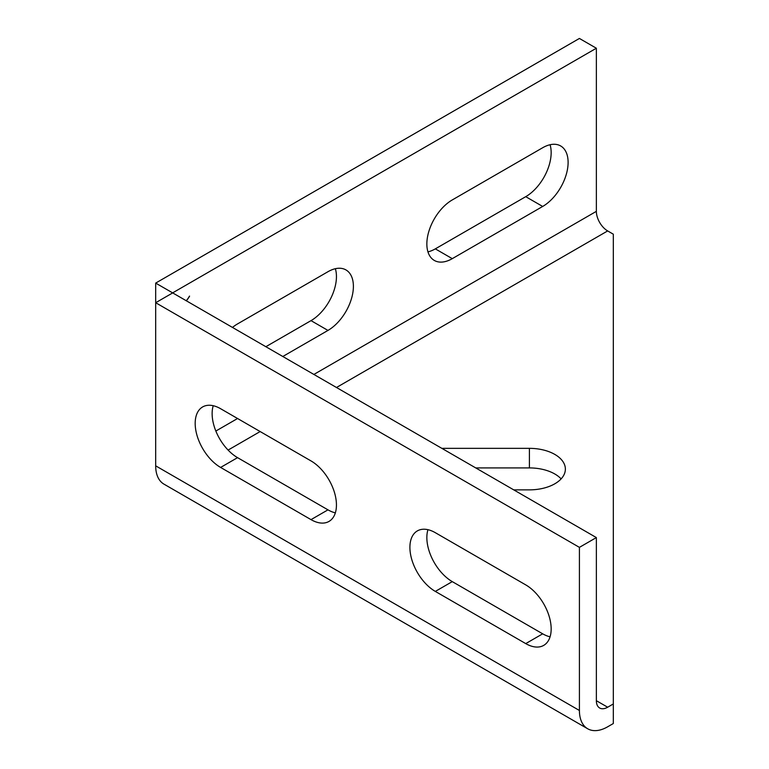 <?xml version="1.0" encoding="UTF-8"?>
<svg xmlns="http://www.w3.org/2000/svg" width="769" height="769" viewBox="0 0 769 769"><rect width="100%" height="100%" fill="white"/><g stroke="black" fill="none" stroke-linecap="round" stroke-linejoin="round"><path stroke-width="1.15" d="M542.683 147.735A35.96 20.763 -60 0 1 560.668 145.956A35.96 20.763 -60 0 1 568.108 162.413A35.96 20.763 -60 0 1 542.683 206.457L452.278 258.653A35.96 20.763 -60 0 1 434.302 260.431A35.96 20.763 -60 0 1 428.785 231.623A35.96 20.763 -60 0 1 452.278 199.93L542.683 147.735M550.066 144.735A35.96 20.763 -60 0 1 551.162 152.627A35.96 20.763 -60 0 1 525.736 196.672L435.321 248.868A35.96 20.763 -60 0 1 427.949 251.867M232.43 327.459A35.96 20.763 -60 0 1 237.563 323.903L327.969 271.707A35.96 20.763 -60 0 1 345.944 269.919A35.96 20.763 -60 0 1 353.394 286.385A35.96 20.763 -60 0 1 327.969 330.42L282.761 356.518M335.351 268.708A35.96 20.763 -60 0 1 336.447 276.6A35.96 20.763 -60 0 1 311.012 320.635L265.814 346.732M441.81 448.346L529.408 448.346A35.96 20.763 180 0 1 565.369 469.109A35.96 20.763 180 0 1 529.408 489.863L513.721 489.863M607.664 707.22A15.986 9.228 -60 0 1 599.676 708.009A15.986 9.228 -60 0 1 596.36 700.694L607.664 707.22L613.316 703.952L613.316 234.189L607.664 230.931L336.447 387.518M561.12 478.895A35.96 20.763 0 0 0 529.408 467.917L475.713 467.917M587.689 728.772A39.959 23.07 -60 0 1 579.413 710.479L155.684 465.841A39.959 23.07 120 0 0 163.96 484.134L587.689 728.772A39.959 23.07 -60 0 0 607.664 726.792L613.316 723.533L613.316 703.952M313.839 374.465L596.36 211.35A15.986 9.228 -120 0 0 607.664 230.931M579.413 710.479L579.413 547.365L596.36 537.579L596.36 700.694M596.36 211.35L596.36 48.236L579.413 38.45L155.684 283.088L155.684 302.726L579.413 547.365M427.949 529.687A35.96 20.763 -120 0 0 452.278 581.624L542.683 633.819A35.96 20.763 -120 0 0 550.066 636.809M213.224 405.724A35.96 20.763 -120 0 0 237.563 457.651L327.969 509.847A35.96 20.763 -120 0 0 335.351 512.846M596.36 48.236L172.641 292.874L596.36 537.579M186.204 300.775A15.822 9.132 120 0 0 189.501 296.094L189.587 296.132A15.986 9.228 -60 0 1 186.281 300.823M435.321 532.686A35.96 20.763 -120 0 0 417.346 530.908A35.96 20.763 -120 0 0 411.838 559.717A35.96 20.763 -120 0 0 435.321 591.409L525.736 643.605A35.96 20.763 -120 0 0 543.712 645.383A35.96 20.763 -120 0 0 549.229 616.565A35.96 20.763 -120 0 0 525.736 584.882L435.321 532.686M220.607 408.714A35.96 20.763 -120 0 0 202.632 406.936A35.96 20.763 -120 0 0 197.114 435.754A35.96 20.763 -120 0 0 220.607 467.437L311.012 519.633A35.96 20.763 -120 0 0 328.997 521.42A35.96 20.763 -120 0 0 334.505 492.602A35.96 20.763 -120 0 0 311.012 460.919L220.607 408.714M155.684 465.841L155.684 302.726L172.641 292.941M155.684 283.088L172.641 292.874M260.162 431.553L228.085 450.076M529.408 448.346L529.408 467.917M215.849 431.044L237.563 418.509M525.736 643.605L542.683 633.819M435.321 591.409L452.278 581.624M311.012 519.633L327.969 509.847M220.607 467.437L237.563 457.651M525.736 196.672L542.683 206.457M452.278 258.653L435.321 248.868M311.012 320.635L327.969 330.42"/></g></svg>
